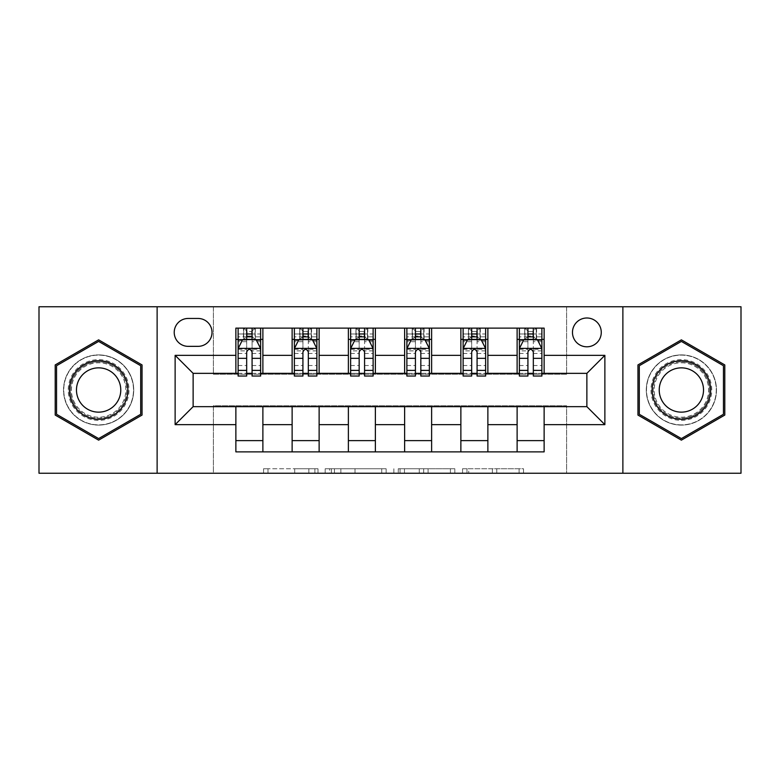 <?xml version="1.0" encoding="UTF-8"?>
<svg xmlns="http://www.w3.org/2000/svg" width="780" height="780" viewBox="0 0 780 780"><rect width="100%" height="100%" fill="white"/><g stroke="black" fill="none" stroke-linecap="round" stroke-linejoin="round"><path stroke-width="0.58" stroke-dasharray="3.9 2.92" d="M318.006 473.245L267.979 473.245L318.006 473.245L318.006 468.751L294.703 468.751L294.703 473.245L294.703 468.751L318.006 468.751L318.006 473.245L318.006 468.751L294.703 468.751L294.703 473.245L294.703 468.751L318.006 468.751L267.979 468.751L318.006 468.751M681.379 354.9A35.1 35.1 0 0 0 646.279 390A35.1 35.1 0 0 0 681.379 425.1A35.1 35.1 0 0 0 716.479 390A35.1 35.1 0 0 0 681.379 354.9A35.1 35.1 0 0 0 646.279 390A35.1 35.1 0 0 0 681.379 425.1A35.1 35.1 0 0 0 716.479 390A35.1 35.1 0 0 0 681.379 354.9M586.872 317.996A14.401 14.401 0 0 0 572.471 332.397A14.401 14.401 0 0 0 586.872 346.798A14.401 14.401 0 0 0 601.273 332.397A14.401 14.401 0 0 0 586.872 317.996M98.621 425.1A35.1 35.1 0 0 1 63.521 390A35.1 35.1 0 0 1 98.621 354.9A35.1 35.1 0 0 0 63.521 390A35.1 35.1 0 0 0 98.621 425.1A35.1 35.1 0 0 0 133.721 390A35.1 35.1 0 0 0 98.621 354.9A35.1 35.1 0 0 1 133.721 390A35.1 35.1 0 0 1 98.621 425.1M519.09 473.245L466.966 473.245L519.09 473.245L519.09 468.751L496.782 468.751L523.507 468.751L523.507 473.245L523.507 468.751L466.966 468.751L523.507 468.751L523.507 473.245L523.507 468.751L519.09 468.751L519.09 473.245M492.365 473.245L468.731 473.245L492.365 473.245L492.365 468.751L496.782 468.751L492.365 468.751L492.365 473.245L492.365 468.751L468.731 468.751L468.731 473.245L468.731 468.751L492.365 468.751L492.365 473.245M462.55 473.245L466.966 473.245L462.55 473.245L462.55 468.751L466.966 468.751L462.55 468.751L462.55 473.245M263.562 473.245L267.979 473.245L263.562 473.245L263.562 468.751L267.979 468.751L263.562 468.751L263.562 473.245M39 473.245L213.379 473.245L213.379 405.746L566.621 405.746L566.621 473.245L213.379 473.245L213.379 405.746L566.621 405.746L566.621 473.245L741 473.245L741 306.755L566.621 306.755L566.621 374.254L213.379 374.254L213.379 306.755L566.621 306.755L566.621 374.254L213.379 374.254L213.379 306.755L39 306.755L39 473.245M386.139 473.245L381.722 473.245L386.139 473.245L386.139 468.751L386.139 473.245M329.599 473.245L381.722 473.245L325.182 473.245L329.599 473.245L329.599 468.751L386.139 468.751L325.182 468.751L325.182 473.245L325.182 468.751L329.599 468.751L329.599 473.245M398.278 473.245L454.818 473.245L393.861 473.245L398.278 473.245L398.278 468.751L454.818 468.751L454.818 473.245L454.818 468.751L428.093 468.751L428.093 473.245M235.872 440.622L262.88 440.622L262.88 451.873L235.872 451.873L235.872 406.653M292.13 451.873L292.13 440.622L319.127 440.622L319.127 451.873L262.88 451.873M348.377 451.873L348.377 440.622L375.375 440.622L375.375 451.873L319.127 451.873M404.625 451.873L404.625 440.622L431.623 440.622L431.623 451.873L375.375 451.873M460.873 451.873L460.873 440.622L487.87 440.622L487.87 451.873L431.623 451.873M517.12 451.873L517.12 440.622L544.128 440.622L544.128 451.873L487.87 451.873M235.872 328.127L262.88 328.127L262.88 339.378L235.872 339.378L235.872 328.127M292.13 328.127L319.127 328.127L319.127 339.378L292.13 339.378L292.13 328.127L262.88 328.127M348.377 328.127L375.375 328.127L375.375 339.378L348.377 339.378L348.377 328.127L319.127 328.127M404.625 328.127L431.623 328.127L431.623 339.378L404.625 339.378L404.625 328.127L375.375 328.127M460.873 328.127L487.87 328.127L487.87 339.378L460.873 339.378L460.873 328.127L431.623 328.127M517.12 328.127L544.128 328.127L544.128 339.378L517.12 339.378L517.12 328.127L487.87 328.127M193.128 373.347L193.128 406.653L586.872 406.653L586.872 373.347L193.128 373.347M519.373 373.347L527.923 373.347M533.325 373.347L541.876 373.347M463.125 373.347L471.676 373.347M477.077 373.347L485.628 373.347M406.877 373.347L415.428 373.347M420.829 373.347L429.37 373.347M350.63 373.347L359.171 373.347M364.572 373.347L373.123 373.347M294.372 373.347L302.923 373.347M308.324 373.347L316.875 373.347M238.124 373.347L246.675 373.347M252.077 373.347L260.627 373.347M235.872 373.347L235.872 339.378M262.88 373.347L262.88 339.378M252.077 339.378L246.675 339.378M262.88 440.622L262.88 406.653M292.13 373.347L292.13 339.378M319.127 373.347L319.127 339.378M308.324 339.378L302.923 339.378M319.127 440.622L319.127 406.653M292.13 440.622L292.13 406.653M348.377 440.622L348.377 406.653M375.375 440.622L375.375 406.653M348.377 373.347L348.377 339.378M375.375 373.347L375.375 339.378M364.572 339.378L359.171 339.378M404.625 440.622L404.625 406.653M431.623 440.622L431.623 406.653M404.625 373.347L404.625 339.378M431.623 373.347L431.623 339.378M420.829 339.378L415.428 339.378M460.873 440.622L460.873 406.653M487.87 440.622L487.87 406.653M460.873 373.347L460.873 339.378M487.87 373.347L487.87 339.378M477.077 339.378L471.676 339.378M517.12 440.622L517.12 406.653M544.128 440.622L544.128 406.653M517.12 373.347L517.12 339.378M544.128 373.347L544.128 339.378M533.325 339.378L527.923 339.378M188.175 318.454A13.952 13.952 0 0 0 174.223 332.397A13.952 13.952 0 0 0 188.175 346.349L198.071 346.349A13.952 13.952 0 0 0 212.024 332.397A13.952 13.952 0 0 0 198.071 318.454L188.175 318.454M157.121 473.245L157.121 306.755M622.879 306.755L622.879 473.245M55.204 415.067L98.621 440.144L142.048 415.067L142.048 364.933L98.621 339.856L55.204 364.933L55.204 415.067M724.795 415.067L724.795 364.933L681.379 339.856L637.952 364.933L637.952 415.067L681.379 440.144L724.795 415.067M334.454 473.245L340.86 473.245L334.454 473.245L334.454 468.751L331.363 468.751L331.363 473.245L331.363 468.751L340.86 468.751L334.454 468.751L334.454 473.245M340.86 473.245L354.998 473.245L340.86 473.245L340.86 468.751L354.998 468.751L354.998 473.245L354.998 468.751L340.86 468.751L340.86 473.245M398.278 468.751L423.677 468.751L423.677 473.245L423.677 468.751L419.26 468.751L423.677 468.751L423.677 473.245L423.677 468.751L428.093 468.751M400.052 468.751L400.052 473.245L400.052 468.751M393.861 468.751L393.861 473.245L393.861 468.751M246.675 328.127L238.124 328.127L238.124 339.378L238.124 333.976L246.675 333.976L246.675 328.127L260.627 328.127L260.627 339.378L260.627 336.843L252.077 336.843M238.124 348.601L238.124 370.198L238.124 348.601L242.629 339.602L256.123 339.602L260.627 348.601L260.627 370.198L260.627 348.601M238.124 376.048L238.124 333.976L260.627 333.976L260.627 336.843M260.627 376.048L260.627 333.976L252.077 333.976L252.077 328.127M246.675 376.048L246.675 350.863L238.124 350.863M238.124 349.294L246.675 349.294L246.675 370.198L246.675 351.975C248.469 348.562 250.273 348.562 252.077 351.975L252.077 370.198L252.077 349.294L260.627 349.294M238.124 339.378L255.002 339.378L255.002 328.127L260.627 328.127M255.323 328.127L255.323 339.378L255.002 328.127L243.75 328.127L243.75 339.378L243.428 328.127L243.428 339.378M238.124 328.127L243.428 328.127M246.675 333.976L246.675 350.863M260.627 350.863L252.077 350.863L252.077 333.976M246.675 349.294L246.675 339.602M252.077 339.602L252.077 349.294M252.077 350.863L252.077 376.048M255.323 339.378L260.627 339.378M247.124 336.005L247.124 331.5L251.628 331.5L251.628 336.005L247.124 336.005L243.75 339.378M255.002 339.378L251.628 336.005M247.124 331.5L243.75 328.127M255.002 328.127L251.628 331.5M302.923 328.127L294.372 328.127L294.372 339.378L294.372 333.976L302.923 333.976L302.923 328.127L316.875 328.127L316.875 339.378L316.875 336.843L308.324 336.843M294.372 348.601L294.372 370.198L294.372 348.601L298.877 339.602L312.37 339.602L316.875 348.601L316.875 370.198L316.875 348.601M294.372 376.048L294.372 333.976L316.875 333.976L316.875 336.843M316.875 376.048L316.875 333.976L308.324 333.976L308.324 328.127L308.324 376.048M302.923 376.048L302.923 350.863L294.372 350.863M294.372 349.294L302.923 349.294L302.923 370.198L302.923 351.975C304.717 348.562 306.52 348.562 308.324 351.975L308.324 370.198L308.324 349.294L316.875 349.294M294.372 339.378L311.249 339.378L311.249 328.127L316.875 328.127M307.876 331.5L307.876 336.005L303.371 336.005L303.371 331.5L307.876 331.5L311.249 328.127L311.249 339.378L311.249 328.127L299.998 328.127L299.998 339.378L299.676 328.127L299.676 339.378M294.372 328.127L299.676 328.127M302.923 333.976L302.923 350.863M302.923 349.294L302.923 339.602M308.324 339.602L308.324 349.294M307.876 336.005L311.249 339.378L316.875 339.378M303.371 336.005L299.998 339.378M303.371 331.5L299.998 328.127M359.171 328.127L350.63 328.127L350.63 339.378L350.63 333.976L359.171 333.976L359.171 328.127L373.123 328.127L373.123 339.378L373.123 336.843L364.572 336.843M350.63 348.601L350.63 370.198L350.63 348.601L355.124 339.602L368.628 339.602L373.123 348.601L373.123 370.198L373.123 348.601M350.63 376.048L350.63 333.976L373.123 333.976L373.123 336.843M373.123 376.048L373.123 333.976L364.572 333.976L364.572 328.127L364.572 376.048M359.171 376.048L359.171 350.863L350.63 350.863M350.63 349.294L359.171 349.294L359.171 370.198L359.171 351.975C360.974 348.562 362.768 348.562 364.572 351.975L364.572 370.198L364.572 349.294L373.123 349.294M350.63 339.378L367.497 339.378L367.497 328.127L373.123 328.127M364.123 331.5L364.123 336.005L359.629 336.005L359.629 331.5L364.123 331.5L367.497 328.127L367.497 339.378L367.497 328.127L356.245 328.127L356.245 339.378L355.924 328.127L355.924 339.378M350.63 328.127L355.924 328.127M359.171 333.976L359.171 350.863M359.171 349.294L359.171 339.602M364.572 339.602L364.572 349.294M364.123 336.005L367.497 339.378L373.123 339.378M359.629 336.005L356.245 339.378M359.629 331.5L356.245 328.127M415.428 328.127L406.877 328.127L406.877 339.378L406.877 333.976L415.428 333.976L415.428 328.127L429.37 328.127L429.37 339.378L429.37 336.843L420.829 336.843M406.877 348.601L406.877 370.198L406.877 348.601L411.372 339.602L424.876 339.602L429.37 348.601L429.37 370.198L429.37 348.601M406.877 376.048L406.877 333.976L429.37 333.976L429.37 336.843M429.37 376.048L429.37 333.976L420.829 333.976L420.829 328.127L420.829 376.048M415.428 376.048L415.428 350.863L406.877 350.863M406.877 349.294L415.428 349.294L415.428 370.198L415.428 351.975C417.222 348.562 419.016 348.562 420.829 351.975L420.829 370.198L420.829 349.294L429.37 349.294M406.877 339.378L423.755 339.378L423.755 328.127L429.37 328.127M420.371 331.5L420.371 336.005L415.877 336.005L415.877 331.5L420.371 331.5L423.755 328.127L423.755 339.378L423.755 328.127L412.503 328.127L412.503 339.378L412.171 328.127L412.171 339.378M406.877 328.127L412.171 328.127M415.428 333.976L415.428 350.863M415.428 349.294L415.428 339.602M420.829 339.602L420.829 349.294M420.371 336.005L423.755 339.378L429.37 339.378M415.877 336.005L412.503 339.378M415.877 331.5L412.503 328.127M471.676 328.127L463.125 328.127L463.125 339.378L463.125 333.976L471.676 333.976L471.676 328.127L485.628 328.127L485.628 339.378L485.628 336.843L477.077 336.843M463.125 348.601L463.125 370.198L463.125 348.601L467.63 339.602L481.123 339.602L485.628 348.601L485.628 370.198L485.628 348.601M463.125 376.048L463.125 333.976L485.628 333.976L485.628 336.843M485.628 376.048L485.628 333.976L477.077 333.976L477.077 328.127L477.077 376.048M471.676 376.048L471.676 350.863L463.125 350.863M463.125 349.294L471.676 349.294L471.676 370.198L471.676 351.975C473.47 348.562 475.273 348.562 477.077 351.975L477.077 370.198L477.077 349.294L485.628 349.294M463.125 339.378L480.002 339.378L480.002 328.127L485.628 328.127M476.629 331.5L476.629 336.005L472.124 336.005L472.124 331.5L476.629 331.5L480.002 328.127L480.002 339.378L480.002 328.127L468.751 328.127L468.751 339.378L468.429 328.127L468.429 339.378M463.125 328.127L468.429 328.127M471.676 333.976L471.676 350.863M471.676 349.294L471.676 339.602M477.077 339.602L477.077 349.294M476.629 336.005L480.002 339.378L485.628 339.378M472.124 336.005L468.751 339.378M472.124 331.5L468.751 328.127M124.927 374.81A30.371 30.371 0 0 0 83.441 363.694A30.371 30.371 0 0 0 72.316 405.19A30.371 30.371 0 0 0 113.812 416.305A30.371 30.371 0 0 0 124.927 374.81M74.266 404.06A28.129 28.129 0 0 1 84.562 365.644A28.129 28.129 0 0 1 122.986 375.94A28.129 28.129 0 0 0 84.562 365.644A28.129 28.129 0 0 0 74.266 404.06A28.129 28.129 0 0 0 112.691 414.356A28.129 28.129 0 0 0 122.986 375.94A28.129 28.129 0 0 1 112.691 414.356A28.129 28.129 0 0 1 74.266 404.06A28.129 28.129 0 0 0 112.691 414.356A28.129 28.129 0 0 0 122.986 375.94M117.799 378.924A22.142 22.142 0 0 0 87.555 370.822A22.142 22.142 0 0 0 79.443 401.076A22.142 22.142 0 0 0 109.697 409.178A22.142 22.142 0 0 0 117.799 378.924M128.827 372.567A34.876 34.876 0 0 1 116.064 420.206A34.876 34.876 0 0 1 68.425 407.433A34.876 34.876 0 0 1 81.188 359.794A34.876 34.876 0 0 1 128.827 372.567A34.876 34.876 0 0 1 116.064 420.206A34.876 34.876 0 0 1 68.425 407.433A34.876 34.876 0 0 1 81.188 359.794A34.876 34.876 0 0 1 128.827 372.567M98.621 438.584L56.55 414.287L56.55 365.713L98.621 341.416L140.702 365.713L140.702 414.287L98.621 438.584M681.379 420.371A30.371 30.371 0 0 0 711.75 390A30.371 30.371 0 0 0 681.379 359.629A30.371 30.371 0 0 0 650.998 390A30.371 30.371 0 0 0 681.379 420.371M681.379 361.871A28.129 28.129 0 0 1 709.498 390A28.129 28.129 0 0 1 681.379 418.129A28.129 28.129 0 0 0 709.498 390A28.129 28.129 0 0 0 681.379 361.871A28.129 28.129 0 0 0 653.25 390A28.129 28.129 0 0 0 681.379 418.129A28.129 28.129 0 0 1 653.25 390A28.129 28.129 0 0 1 681.379 361.871A28.129 28.129 0 0 0 653.25 390A28.129 28.129 0 0 0 681.379 418.129M681.379 412.142A22.142 22.142 0 0 0 703.521 390A22.142 22.142 0 0 0 681.379 367.858A22.142 22.142 0 0 0 659.227 390A22.142 22.142 0 0 0 681.379 412.142M681.379 424.876A34.876 34.876 0 0 1 646.503 390A34.876 34.876 0 0 1 681.379 355.124A34.876 34.876 0 0 1 716.255 390A34.876 34.876 0 0 1 681.379 424.876A34.876 34.876 0 0 1 646.503 390A34.876 34.876 0 0 1 681.379 355.124A34.876 34.876 0 0 1 716.255 390A34.876 34.876 0 0 1 681.379 424.876M639.298 365.713L681.379 341.416L723.45 365.713L723.45 414.287L681.379 438.584L639.298 414.287L639.298 365.713M527.923 328.127L519.373 328.127L519.373 339.378L519.373 333.976L527.923 333.976L527.923 328.127L541.876 328.127L541.876 339.378L541.876 336.843L533.325 336.843M519.373 348.601L519.373 370.198L519.373 348.601L523.877 339.602L537.371 339.602L541.876 348.601L541.876 370.198L541.876 348.601M519.373 376.048L519.373 333.976L541.876 333.976L541.876 336.843M541.876 376.048L541.876 333.976L533.325 333.976L533.325 328.127L533.325 376.048M527.923 376.048L527.923 350.863L519.373 350.863M519.373 349.294L527.923 349.294L527.923 370.198L527.923 351.975C529.717 348.562 531.521 348.562 533.325 351.975L533.325 370.198L533.325 349.294L541.876 349.294M519.373 339.378L536.25 339.378L536.25 328.127L541.876 328.127M532.876 331.5L532.876 336.005L528.372 336.005L528.372 331.5L532.876 331.5L536.25 328.127L536.25 339.378L536.25 328.127L524.999 328.127L524.999 339.378L524.677 328.127L524.677 339.378M519.373 328.127L524.677 328.127M527.923 333.976L527.923 350.863M527.923 349.294L527.923 339.602M533.325 339.602L533.325 349.294M532.876 336.005L536.25 339.378L541.876 339.378M528.372 336.005L524.999 339.378M528.372 331.5L524.999 328.127M314.906 468.751L314.906 473.245L314.906 468.751M308.841 468.751L308.841 473.245L308.841 468.751M267.979 468.751L267.979 473.245L267.979 468.751M381.722 468.751L381.722 473.245L381.722 468.751M450.401 468.751L450.401 473.245L450.401 468.751M419.26 468.751L419.26 473.245L419.26 468.751M404.469 468.751L404.469 473.245L404.469 468.751M496.782 468.751L496.782 473.245L496.782 468.751M466.966 468.751L466.966 473.245L466.966 468.751M238.241 348.377L260.51 348.377M238.124 365.518L246.675 365.518M246.675 341.708L238.124 341.708M260.627 341.708L252.077 341.708M242.356 340.139L246.675 340.139M252.077 340.139L256.396 340.139M252.077 365.518L260.627 365.518M238.124 353.457L246.675 353.457M252.077 353.457L260.627 353.457M246.675 336.843L238.124 336.843M294.489 348.377L316.758 348.377M294.372 365.518L302.923 365.518M302.923 341.708L294.372 341.708M316.875 341.708L308.324 341.708M298.603 340.139L302.923 340.139M308.324 340.139L312.644 340.139M316.875 350.863L308.324 350.863M308.324 365.518L316.875 365.518M294.372 353.457L302.923 353.457M308.324 353.457L316.875 353.457M302.923 336.843L294.372 336.843M311.571 328.127L311.571 339.378M350.737 348.377L373.015 348.377M350.63 365.518L359.171 365.518M359.171 341.708L350.63 341.708M373.123 341.708L364.572 341.708M354.851 340.139L359.171 340.139M364.572 340.139L368.891 340.139M373.123 350.863L364.572 350.863M364.572 365.518L373.123 365.518M350.63 353.457L359.171 353.457M364.572 353.457L373.123 353.457M359.171 336.843L350.63 336.843M367.828 328.127L367.828 339.378M406.985 348.377L429.263 348.377M406.877 365.518L415.428 365.518M415.428 341.708L406.877 341.708M429.37 341.708L420.829 341.708M411.109 340.139L415.428 340.139M420.829 340.139L425.149 340.139M429.37 350.863L420.829 350.863M420.829 365.518L429.37 365.518M406.877 353.457L415.428 353.457M420.829 353.457L429.37 353.457M415.428 336.843L406.877 336.843M424.076 328.127L424.076 339.378M463.242 348.377L485.511 348.377M463.125 365.518L471.676 365.518M471.676 341.708L463.125 341.708M485.628 341.708L477.077 341.708M467.356 340.139L471.676 340.139M477.077 340.139L481.397 340.139M485.628 350.863L477.077 350.863M477.077 365.518L485.628 365.518M463.125 353.457L471.676 353.457M477.077 353.457L485.628 353.457M471.676 336.843L463.125 336.843M480.324 328.127L480.324 339.378M75.065 403.601A27.202 27.202 0 0 1 85.02 366.444A27.202 27.202 0 0 1 122.187 376.399A27.202 27.202 0 0 1 112.222 413.556A27.202 27.202 0 0 1 75.065 403.601M681.379 362.798A27.202 27.202 0 0 1 708.581 390A27.202 27.202 0 0 1 681.379 417.202A27.202 27.202 0 0 1 654.176 390A27.202 27.202 0 0 1 681.379 362.798M519.49 348.377L541.759 348.377M519.373 365.518L527.923 365.518M527.923 341.708L519.373 341.708M541.876 341.708L533.325 341.708M523.604 340.139L527.923 340.139M533.325 340.139L537.644 340.139M541.876 350.863L533.325 350.863M533.325 365.518L541.876 365.518M519.373 353.457L527.923 353.457M533.325 353.457L541.876 353.457M527.923 336.843L519.373 336.843M536.572 328.127L536.572 339.378M238.124 370.198L246.675 370.198M252.077 370.198L260.627 370.198M294.372 370.198L302.923 370.198M308.324 370.198L316.875 370.198M350.63 370.198L359.171 370.198M364.572 370.198L373.123 370.198M406.877 370.198L415.428 370.198M420.829 370.198L429.37 370.198M463.125 370.198L471.676 370.198M477.077 370.198L485.628 370.198M519.373 370.198L527.923 370.198M533.325 370.198L541.876 370.198"/><path stroke-width="1.17" d="M586.872 317.996A14.401 14.401 0 0 0 572.471 332.397A14.401 14.401 0 0 0 586.872 346.798A14.401 14.401 0 0 0 601.273 332.397A14.401 14.401 0 0 0 586.872 317.996M622.879 473.245L741 473.245L741 306.755L622.879 306.755L622.879 473.245L157.121 473.245L157.121 306.755L39 306.755L39 473.245L157.121 473.245M188.175 346.349L198.071 346.349A13.952 13.952 0 0 0 212.024 332.397A13.952 13.952 0 0 0 198.071 318.454L188.175 318.454A13.952 13.952 0 0 0 174.223 332.397A13.952 13.952 0 0 0 188.175 346.349M622.879 306.755L157.121 306.755M235.872 424.651L175.13 424.651L175.13 355.348L235.872 355.348L235.872 373.347L193.128 373.347L193.128 406.653L235.872 406.653L235.872 451.873L544.128 451.873L544.128 406.653L586.872 406.653L586.872 373.347L544.128 373.347L544.128 355.348L604.87 355.348L604.87 424.651L544.128 424.651M544.128 355.348L544.128 328.127L235.872 328.127L235.872 355.348M517.12 328.127L517.12 373.347L519.373 373.347M527.923 373.347L533.325 373.347M541.876 373.347L544.128 373.347M517.12 373.347L485.628 373.347M460.873 328.127L460.873 373.347L463.125 373.347M471.676 373.347L477.077 373.347M460.873 373.347L429.37 373.347M404.625 328.127L404.625 373.347L406.877 373.347M415.428 373.347L420.829 373.347M404.625 373.347L373.123 373.347M348.377 328.127L348.377 373.347L350.63 373.347M359.171 373.347L364.572 373.347M348.377 373.347L316.875 373.347M292.13 328.127L292.13 373.347L294.372 373.347M302.923 373.347L308.324 373.347M292.13 373.347L260.627 373.347M235.872 373.347L238.124 373.347M246.675 373.347L252.077 373.347M235.872 406.653L262.88 406.653L262.88 451.873M544.128 406.653L262.88 406.653M262.88 328.127L262.88 373.347M235.872 339.378L238.124 339.378M246.675 339.378L252.077 339.378M260.627 339.378L262.88 339.378M235.872 440.622L262.88 440.622M292.13 406.653L292.13 451.873M319.127 328.127L319.127 373.347M292.13 339.378L294.372 339.378M302.923 339.378L308.324 339.378M316.875 339.378L319.127 339.378M319.127 406.653L319.127 451.873M292.13 440.622L319.127 440.622M348.377 406.653L348.377 451.873M375.375 406.653L375.375 451.873M348.377 440.622L375.375 440.622M375.375 328.127L375.375 373.347M348.377 339.378L350.63 339.378M359.171 339.378L364.572 339.378M373.123 339.378L375.375 339.378M404.625 406.653L404.625 451.873M431.623 406.653L431.623 451.873M404.625 440.622L431.623 440.622M431.623 328.127L431.623 373.347M404.625 339.378L406.877 339.378M415.428 339.378L420.829 339.378M429.37 339.378L431.623 339.378M460.873 406.653L460.873 451.873M487.87 406.653L487.87 451.873M460.873 440.622L487.87 440.622M487.87 328.127L487.87 373.347M460.873 339.378L463.125 339.378M471.676 339.378L477.077 339.378M485.628 339.378L487.87 339.378M517.12 406.653L517.12 451.873M517.12 440.622L544.128 440.622M517.12 339.378L519.373 339.378M527.923 339.378L533.325 339.378M541.876 339.378L544.128 339.378M193.128 373.347L175.13 355.348M193.128 406.653L175.13 424.651M604.87 355.348L586.872 373.347M604.87 424.651L586.872 406.653M98.621 440.144L142.048 415.067L142.048 364.933L98.621 339.856L55.204 364.933L55.204 415.067L98.621 440.144M724.795 364.933L681.379 339.856L637.952 364.933L637.952 415.067L681.379 440.144L724.795 415.067L724.795 364.933M252.077 333.976L246.675 333.976M260.627 370.412L252.077 370.412L252.077 376.048L260.627 376.048L260.627 348.601L256.123 339.602L242.629 339.602L238.124 348.601L238.124 376.048L246.675 376.048L246.675 370.412L238.124 370.412M238.124 348.601L238.124 328.127M260.627 348.601L260.627 328.127M246.675 339.602L246.675 328.127M252.077 328.127L252.077 339.602M252.077 370.412L252.077 351.975C250.273 348.504 248.479 348.504 246.675 351.975L246.675 370.412M308.324 333.976L302.923 333.976M316.875 370.412L308.324 370.412L308.324 376.048L316.875 376.048L316.875 348.601L312.37 339.602L298.877 339.602L294.372 348.601L294.372 376.048L302.923 376.048L302.923 370.412L294.372 370.412M294.372 348.601L294.372 328.127M316.875 348.601L316.875 328.127M302.923 339.602L302.923 328.127M308.324 328.127L308.324 339.602M308.324 370.412L308.324 351.975C306.53 348.504 304.726 348.504 302.923 351.975L302.923 370.412M364.572 333.976L359.171 333.976M373.123 370.412L364.572 370.412L364.572 376.048L373.123 376.048L373.123 348.601L368.628 339.602L355.124 339.602L350.63 348.601L350.63 376.048L359.171 376.048L359.171 370.412L350.63 370.412M350.63 348.601L350.63 328.127M373.123 348.601L373.123 328.127M359.171 339.602L359.171 328.127M364.572 328.127L364.572 339.602M364.572 370.412L364.572 351.975C362.778 348.504 360.974 348.504 359.171 351.975L359.171 370.412M420.829 333.976L415.428 333.976M429.37 370.412L420.829 370.412L420.829 376.048L429.37 376.048L429.37 348.601L424.876 339.602L411.372 339.602L406.877 348.601L406.877 376.048L415.428 376.048L415.428 370.412L406.877 370.412M406.877 348.601L406.877 328.127M429.37 348.601L429.37 328.127M415.428 339.602L415.428 328.127M420.829 328.127L420.829 339.602M420.829 370.412L420.829 351.975C419.026 348.504 417.232 348.504 415.428 351.975L415.428 370.412M477.077 333.976L471.676 333.976M485.628 370.412L477.077 370.412L477.077 376.048L485.628 376.048L485.628 348.601L481.123 339.602L467.63 339.602L463.125 348.601L463.125 376.048L471.676 376.048L471.676 370.412L463.125 370.412M463.125 348.601L463.125 328.127M485.628 348.601L485.628 328.127M471.676 339.602L471.676 328.127M477.077 328.127L477.077 339.602M477.077 370.412L477.077 351.975C475.273 348.504 473.479 348.504 471.676 351.975L471.676 370.412M123.952 375.375A29.25 29.25 0 0 0 83.996 364.669A29.25 29.25 0 0 0 73.291 404.625A29.25 29.25 0 0 0 113.246 415.331A29.25 29.25 0 0 0 123.952 375.375M117.799 378.924A22.142 22.142 0 0 0 87.555 370.822A22.142 22.142 0 0 0 79.443 401.076A22.142 22.142 0 0 0 109.697 409.178A22.142 22.142 0 0 0 117.799 378.924M98.621 438.584L56.55 414.287L56.55 365.713L98.621 341.416L140.702 365.713L140.702 414.287L98.621 438.584M681.379 419.25A29.25 29.25 0 0 0 710.629 390A29.25 29.25 0 0 0 681.379 360.75A29.25 29.25 0 0 0 652.129 390A29.25 29.25 0 0 0 681.379 419.25M681.379 412.142A22.142 22.142 0 0 0 703.521 390A22.142 22.142 0 0 0 681.379 367.858A22.142 22.142 0 0 0 659.227 390A22.142 22.142 0 0 0 681.379 412.142M639.298 365.713L681.379 341.416L723.45 365.713L723.45 414.287L681.379 438.584L639.298 414.287L639.298 365.713M533.325 333.976L527.923 333.976M541.876 370.412L533.325 370.412L533.325 376.048L541.876 376.048L541.876 348.601L537.371 339.602L523.877 339.602L519.373 348.601L519.373 376.048L527.923 376.048L527.923 370.412L519.373 370.412M519.373 348.601L519.373 328.127M541.876 348.601L541.876 328.127M527.923 339.602L527.923 328.127M533.325 328.127L533.325 339.602M533.325 370.412L533.325 351.975C531.531 348.504 529.727 348.504 527.923 351.975L527.923 370.412M292.13 424.651L262.88 424.651M292.13 355.348L262.88 355.348M348.377 355.348L319.127 355.348M348.377 424.651L319.127 424.651M404.625 355.348L375.375 355.348M404.625 424.651L375.375 424.651M460.873 355.348L431.623 355.348M460.873 424.651L431.623 424.651M517.12 355.348L487.87 355.348M517.12 424.651L487.87 424.651M260.51 348.377L238.241 348.377M238.124 340.139L242.356 340.139M256.396 340.139L260.627 340.139M246.675 358.342L238.124 358.342M260.627 358.342L252.077 358.342M252.077 336.843L246.675 336.843M316.758 348.377L294.489 348.377M294.372 340.139L298.603 340.139M312.644 340.139L316.875 340.139M302.923 358.342L294.372 358.342M316.875 358.342L308.324 358.342M308.324 336.843L302.923 336.843M373.015 348.377L350.737 348.377M350.63 340.139L354.851 340.139M368.891 340.139L373.123 340.139M359.171 358.342L350.63 358.342M373.123 358.342L364.572 358.342M364.572 336.843L359.171 336.843M429.263 348.377L406.985 348.377M406.877 340.139L411.109 340.139M425.149 340.139L429.37 340.139M415.428 358.342L406.877 358.342M429.37 358.342L420.829 358.342M420.829 336.843L415.428 336.843M485.511 348.377L463.242 348.377M463.125 340.139L467.356 340.139M481.397 340.139L485.628 340.139M471.676 358.342L463.125 358.342M485.628 358.342L477.077 358.342M477.077 336.843L471.676 336.843M541.759 348.377L519.49 348.377M519.373 340.139L523.604 340.139M537.644 340.139L541.876 340.139M527.923 358.342L519.373 358.342M541.876 358.342L533.325 358.342M533.325 336.843L527.923 336.843"/></g></svg>
